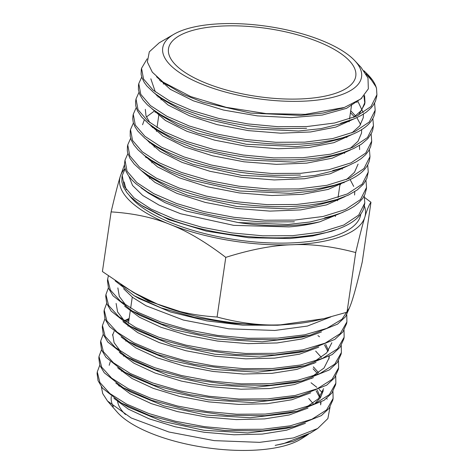 <?xml version="1.0" encoding="UTF-8"?>
<svg xmlns="http://www.w3.org/2000/svg" width="474" height="474" viewBox="0 0 474 474"><rect width="100%" height="100%" fill="white"/><g stroke="black" fill="none" stroke-linecap="round" stroke-linejoin="round"><path stroke-width="0.71" d="M121.948 177.193L121.859 181.826L123.299 186.815L126.854 192.61L130.427 196.597L136.868 202.102L143.107 206.38L158.304 214.497C174.882 222.028 194.37 227.929 216.772 232.201C239.252 236.378 261.375 238.238 283.15 237.794L297.702 237.03L313.421 235.145L326.586 232.485L337.553 229.185C351.874 223.953 360.601 217.08 363.724 208.572L364.796 202.967L358.711 215.083L343.78 225.032L321.153 232.047L292.565 235.685L262.815 235.809L231.804 232.906L201.563 227.165L174.047 219.041L151.07 209.075L134.118 197.99L124.289 186.525L122.227 175.487L125.118 168.928M364.233 195.875L364.796 202.967M340.006 184.273A119.525 43.407 -171.7 0 1 340.581 184.659M360.815 214.047A119.525 43.407 -171.7 0 1 290.39 242.961A119.525 43.407 -171.7 0 1 129.485 195.638M146.318 156.835L145.589 157.137M128.922 176.316L132.56 185.488L142.727 195.46L159.116 205.135L180.641 213.738L233.765 225.363L289.033 226.916C300.51 226.003 310.778 224.297 319.849 221.796C310.683 223.829 300.368 225.061 288.915 225.488C272.663 226.145 255.741 225.168 238.149 222.549L186.406 211.096L165.017 202.629L148.35 193.031L144.937 190.424M343.454 182.377L344.006 182.828M336.327 229.617L331.8 231.188L312.733 235.963L290.017 238.541L248.649 237.741L206.391 231.128L168.785 219.658L140.695 204.875M136.802 297.21L139.202 298.638L170.444 311.963L206.759 320.868L242.635 325.14L277.557 325.247L285.899 324.572M330.876 316.905L307.401 326.059L274.831 330.461L228.865 328.82L183.349 320.039L146.057 305.777L132.673 297.429L123.566 288.725M188.101 314.197L148.35 301.091L120.781 284.649M349.332 308.053L341.991 319.257L326.799 328.358L304.8 334.792L277.527 338.128L248.222 338.27L217.673 335.444L187.828 329.863L160.579 321.941L137.679 312.2L120.568 301.334L110.347 290.029L107.657 279.109L108.362 275.998M107.657 279.109L107.474 280.768L108.463 288.133L113.008 295.788L132.127 310.932L161.462 323.973L198.197 333.82L238.268 339.319L277.26 339.775L310.02 335.225L337.553 324.145L345.587 316.668L349.439 307.81M115.117 280.821L134.101 295.699L161.089 307.875L194.66 317.42L231.638 323.321L268.527 325.004M370.964 202.256L362.266 261.903C358.421 278.22 355.376 290.011 353.142 297.275C350.849 304.93 348.805 309.907 347.004 312.2L323.683 318.706L280.549 324.832C261.251 325.745 240.093 323.138 217.08 317.017C194.838 315.613 175.232 311.442 158.257 304.498L133.058 292.233L102.414 271.537L111.117 211.89C133.354 213.288 152.96 217.465 169.941 224.403C186.975 230.951 205.586 241.941 225.778 257.37C250.841 249.466 272.994 245.254 292.233 244.738C311.531 243.826 332.689 246.433 355.707 252.553C359.553 236.236 362.592 224.445 364.826 217.181C367.119 209.526 369.169 204.549 370.964 202.256L364.589 197.48M124.461 164.833L120.236 176.518C118.002 183.776 114.963 195.566 111.117 211.89M347.004 312.2L355.707 252.553M217.08 317.017L225.778 257.37M125.018 168.566A124.135 45.077 8.3 0 0 120.236 176.518A124.135 45.077 8.3 0 0 169.941 224.403A124.135 45.077 8.3 0 0 292.233 244.738A124.135 45.077 8.3 0 0 364.826 217.181A124.135 45.077 8.3 0 0 364.393 206.048M146.063 157.646L146.958 157.297M133.058 292.233L135.831 293.833A124.135 45.077 8.3 0 0 158.257 304.498A124.135 45.077 -171.7 0 0 280.549 324.832A124.135 45.077 8.3 0 0 317.082 320.27L323.683 318.706M105.927 294.561L105.738 296.238L106.727 303.556L111.236 311.145L130.208 326.225L159.424 339.206L196.017 349.024L235.951 354.522L274.813 354.949L307.312 350.47L334.81 339.414L342.832 331.966L346.601 323.564L346.897 321.917L340.255 333.589L325.247 343.105L302.975 349.842L275.074 353.314L245.899 353.468L215.48 350.636L185.755 345.102L158.63 337.198L135.819 327.522L118.784 316.679L108.605 305.452L105.927 294.561L108.386 287.902M104.197 310.014L104.013 311.685L105.003 319.014L109.53 326.604L128.555 341.647L157.646 354.528L194.044 364.287L233.735 369.708L272.354 370.147L304.93 365.62L332.167 354.605L340.107 347.223L343.84 338.88L344.136 337.239L337.524 348.84L322.581 358.344L300.403 365.027L272.621 368.511L243.571 368.642L213.276 365.857L183.687 360.323L156.675 352.472L133.964 342.832L117.001 332.043L106.863 320.862L104.197 310.014L106.662 303.378M102.467 325.49L102.277 327.149L103.261 334.413L107.746 341.961L126.611 356.898L155.579 369.767L191.846 379.478L231.413 384.9L269.902 385.338L302.228 380.841L329.424 369.886L337.358 362.497L341.084 354.197L341.381 352.538L334.792 364.115L319.914 373.559L297.832 380.237L270.168 383.691L241.236 383.839L211.072 381.06L181.613 375.55L154.714 367.747L132.104 358.131L115.212 347.412L105.121 336.262L102.467 325.49L104.938 318.836M100.737 340.942L100.547 342.619L101.519 349.83L105.969 357.313L124.662 372.167L153.493 384.989L189.63 394.676L229.066 400.097L267.454 400.512L299.491 396.086L326.669 385.166L334.603 377.802L338.323 369.495L338.62 367.848L332.061 379.384L317.248 388.781L295.261 395.44L267.715 398.877L238.914 399.037L208.886 396.252L179.545 390.795L152.764 383.004L130.249 373.459L113.434 362.77L103.379 351.684L100.737 340.942L103.219 334.289M99.007 356.395L98.817 358.066L99.795 365.294L104.256 372.765L122.997 387.596L151.721 400.305L187.657 409.939L226.862 415.283L264.996 415.704L297.091 411.248L324.02 400.358L331.871 393.065L335.562 384.811L335.865 383.17L329.329 394.635L314.576 404.02L292.683 410.632L265.262 414.075L236.579 414.217L206.682 411.468L177.472 406.022L150.809 398.273L128.389 388.769L111.645 378.122L101.637 367.101L99.007 356.395L101.495 349.759M97.277 371.871L97.087 373.53L98.059 380.693L102.485 388.141L121.095 402.87L149.683 415.556L185.482 425.137L224.54 430.475L262.543 430.902L294.443 426.452L321.295 415.627L329.128 408.333L332.807 400.133L333.104 398.474L326.598 409.903L311.91 419.241L290.112 425.836L262.809 429.26L234.251 429.403L204.484 426.671L175.398 421.244L148.848 413.547L126.534 404.067L109.861 393.497L99.895 382.5L97.277 371.871L99.771 365.229M282.942 443.783L275.181 445.382L283.411 443.676L310.523 433.023M305.44 336.238L301.263 337.31L262.158 341.813L217.193 339.058L174.005 329.667L139.919 315.429L132.127 310.932M126.037 305.375L119.324 296.469L117.86 287.902M302.75 351.471L298.59 352.543L259.622 357.005L214.876 354.238L171.902 344.888L137.999 330.716L130.208 326.225M129.159 318.445L124.301 320.756L117.605 311.939L116.106 303.455M331.853 342.743L326.675 352.875L314.671 361.324M304.93 365.62L296.179 367.7L257.459 372.191L212.933 369.477L170.148 360.21L136.328 346.133L128.555 341.647M325.715 344.408L328.541 350.618M329.264 356.448L329.116 357.965L324.009 368.055L312.159 376.492M302.228 380.841L293.471 382.921L254.911 387.376L210.575 384.669L167.997 375.42L134.403 361.395L126.611 356.898M120.657 351.424L114.092 342.696L112.67 334.294M315.666 351.086L321.378 357.414M294.923 397.094L290.763 398.166L252.334 402.562L208.21 399.843L165.853 390.629L132.453 376.664L124.662 372.167M313.367 366.87L318.599 372.724M323.57 388.68L318.481 398.67L306.654 407.012M297.091 411.248L288.346 413.328L250.159 417.754L206.261 415.082L164.093 405.945L130.771 392.081L122.997 387.596M109.204 365.3L110.229 361.822M317.319 390.262L320.531 397.656M320.993 402.278L320.839 403.919M294.443 426.452L285.68 428.537L247.665 432.94L203.956 430.279L161.995 421.173L128.881 407.362L121.095 402.87M308.752 398.492L313.752 404.375M124.407 320.833L129.011 319.446M311.045 382.761L316.828 387.305M319.162 389.421L322.415 392.768M326.675 398.385L327.173 399.197M313.338 367.066L314.215 367.7M332.967 391.453L333.104 398.474M335.734 376.131L335.865 383.17M317.924 335.633L319.547 336.789M338.501 360.821L338.62 367.848M341.262 345.522L341.381 352.538M344.029 330.2L344.136 337.239M346.79 314.884L346.897 321.917M307.176 435.144L301.233 438.906A101.015 36.682 -171.7 0 1 251.688 450.3A101.015 36.682 -171.7 0 1 117.125 412.048L107.539 401.045L102.704 393.574L101.365 386.701M113.298 406.603A101.015 36.682 -171.7 0 1 111.331 396.454M118.547 385.652A101.015 36.682 -171.7 0 1 119.093 385.238M330.046 407.006L327.872 418.572L317.669 428.502L293.465 437.929L259.622 442.349L214.242 440.636L168.857 431.992L131.209 417.973L107.539 401.045M304.942 436.187A101.015 36.682 -171.7 0 1 303.958 436.992M125.462 414.507A94.634 34.365 -171.7 0 1 117.528 400.72M308.527 434.249L293.465 441.276L275.181 445.382M321.502 331.913L302.187 338.94L277.1 342.951L248.139 343.65L217.578 341.073L187.775 335.438L161.03 327.279L139.457 317.248L124.656 306.204M318.759 347.158L299.568 354.161L274.594 358.131L245.805 358.842L215.415 356.276L185.772 350.695L159.187 342.578L137.685 332.618L122.967 321.639M316.01 362.426L296.878 369.388L271.993 373.334L243.322 374.027L213.057 371.456L183.557 365.892L157.107 357.799L135.742 347.88L121.131 336.949M324.524 344.936L327.907 351.447M328.974 356.62L328.944 358.919M313.462 377.6L294.407 384.55L269.647 388.52L241.059 389.213L210.894 386.671L181.489 381.114L155.111 373.062L133.852 363.167L119.288 352.271M112.563 335.26L114.115 331.391M125.806 321.757L128.875 320.365M310.754 392.833L291.818 399.76L267.182 403.7L238.76 404.411L208.761 401.881L179.504 396.377L153.28 388.366L132.086 378.536L117.599 367.706M313.083 368.79L317.444 373.506M323.292 390.6L320.46 397.763L314.203 404.18M307.987 408.108L289.128 414.993L264.569 418.898L236.277 419.597L206.415 417.061L177.312 411.574L151.224 403.593L130.16 393.811L115.786 383.033M120.657 353.616L121 353.432M316.111 390.789L319.6 397.378M320.685 402.45L320.667 404.879M305.422 423.294L286.622 430.167L262.187 434.089L233.978 434.776L204.211 432.276L175.202 426.79L149.197 418.844L128.253 409.08L113.932 398.338M119.004 369.092L119.365 368.902M365.958 180.387L366.526 187.497L360.471 199.584L345.605 209.472L323.072 216.476L294.603 220.09L264.978 220.232L234.103 217.323L203.98 211.629L176.595 203.524L153.706 193.623L136.826 182.567L127.038 171.173L124.988 160.171L124.461 164.182L124.721 167.292L126.12 171.6L128.727 176.044L131.891 179.883L135.925 183.758L147.064 191.751C160.52 199.832 177.786 206.628 198.867 212.145C220.078 217.572 241.995 220.843 264.611 221.956L294.372 221.82M324.613 217.833L333.133 215.658L341.002 213.016L348.864 209.502L354.108 206.409L358.682 202.854L362.563 198.565L364.873 194.541L366.307 189.209M127.441 146.573L127.316 150.72L127.713 152.895L129.959 158.322L134.136 163.986L141.062 170.362L147.941 175.179L159.033 181.388L169.437 186.116L182.561 191.046C201.8 197.516 222.827 202.066 245.662 204.691C263.277 206.646 280.193 207.162 296.41 206.231L309.362 205.1L323.736 202.831L336.765 199.548L348.396 195.104L357.212 189.967L363.386 184.226L366.829 178.514L368.257 172.032L362.225 184.078L347.424 193.919L324.98 200.905L296.641 204.495L267.14 204.644L236.396 201.758L206.409 196.082L179.131 188.024L156.343 178.153L139.534 167.168L129.793 155.804L127.743 144.872L130.664 138.284M130.226 131.274L130.202 136.245L131.316 140.162L133.864 144.825L138.064 149.867L144.256 155.306L151.212 160.111L158.387 164.247L168.418 169.094C185.073 176.381 204.584 182.046 226.951 186.092C249.265 189.997 271.063 191.614 292.357 190.933L309.652 189.695L322.053 187.929L334.253 185.257L345.054 181.773C358.747 176.381 366.829 169.443 369.287 160.959L369.791 158.286M132.975 115.952L132.744 118.873L133.253 122.416L134.966 126.736L137.816 131.073L144.718 138.088L150.317 142.348L156.93 146.519C170.699 154.423 188.101 161.006 209.129 166.267C230.287 171.44 251.978 174.462 274.215 175.321L300.48 175.042M332.695 170.563L340.907 168.3L348.431 165.586L356.069 161.901L361.141 158.624L365.454 154.862L368.565 150.951L370.591 146.81L371.498 142.822M136.02 98.936L135.564 101.756L135.76 105.856L137.43 110.774L141.655 117.042L148.486 123.566L157.415 129.769L168.756 135.884L181.08 141.211L192.805 145.394C212.115 151.627 233.036 155.928 255.569 158.298C271.857 159.945 287.505 160.331 302.519 159.46L317.983 158.008L332.055 155.561L343.075 152.628L353.663 148.54L361.366 144.215L367.806 138.698L371.729 132.791L372.765 129.876L373.453 125.646L367.492 137.549L352.881 147.272L330.734 154.174L302.75 157.729L273.634 157.889L243.281 155.039L213.673 149.452L186.75 141.501L164.253 131.772L147.663 120.929L138.041 109.719L136.02 98.936L138.965 92.353M138.497 85.344L138.39 89.627L139.794 94.616L143.03 100.008L147.42 104.849L153.262 109.731L160.887 114.803L168.234 118.867L178.538 123.649C195.383 130.723 214.894 136.151 237.071 139.931C259.201 143.581 280.667 144.955 301.464 144.043A117.013 42.761 6.8 0 0 304.563 143.877L318.972 142.544L333.092 140.174L342.696 137.762L352.443 134.349C365.484 128.827 372.92 121.836 374.762 113.363L374.987 111.9M141.252 70.034L141.116 74.175L141.862 77.517L144.292 82.494L146.916 86.025L153.908 92.726L160.887 97.721L166.812 101.258C180.837 108.961 198.345 115.33 219.349 120.349C240.425 125.26 261.885 128.033 283.725 128.655L306.595 128.288M340.664 123.281L354.38 118.737L361.105 115.484L366.408 112.083L371.101 107.93L373.139 105.441L375.444 101.318L376.694 96.453M354.783 60.684L361.087 67.403L367.984 77.985L368.339 88.851L360.892 98.912L344.379 107.456L305.238 114.347L266.127 113.606L226.222 107.337L190.726 96.566L163.133 82.132L152.32 72.184L147.349 62.017L149.31 51.832L159.163 42.856L173.857 34.288A100.47 36.486 8.3 0 0 189.499 78.465A100.47 36.486 8.3 0 0 302.365 101.223A100.47 36.486 8.3 0 0 354.783 60.684A100.47 36.486 8.3 0 0 221.909 23.7A100.47 36.486 8.3 0 0 173.857 34.288M238.149 222.549L287.991 224.457L310.091 221.992L328.672 217.335L338.039 214.094M354.593 194.998L354.748 191.644M353.705 186.424L350.144 179.593M149.014 141.424L148.374 141.785M147.971 175.202L151.65 178.04L167.423 187.183L187.698 195.306L237.053 206.54L288.571 208.951L311.465 206.51L330.645 201.728L340.03 198.482M151.852 126.114L151.176 126.481M146.336 156.847L154.394 162.635L170.071 171.736L190.275 179.8L239.376 190.975L290.633 193.368L313.391 190.927L332.499 186.181L341.884 182.934M346.441 179.581L354.487 172.34L358.077 164.099M154.696 110.774L146.419 116.971M144.297 119.863L142.561 124.751M149.103 141.489L157.161 147.272L172.773 156.302L192.859 164.306L241.627 175.392L292.541 177.774L315.186 175.374L334.182 170.67L343.555 167.429M157.546 95.47L156.799 95.872M145.317 109.358L146.016 115.917L149.903 122.736M151.639 125.954L159.708 131.748L175.256 140.754L195.235 148.753L243.873 159.815L294.65 162.185L317.224 159.785L336.137 155.063L345.522 151.822M350.15 148.445L358.042 141.252L361.538 133.081L361.674 129.633M360.607 124.579L356.869 117.635M355.636 116.017L350.73 110.762M160.461 80.118L159.608 80.574M154.358 110.531L162.422 116.326L177.869 125.29L197.777 133.241L246.19 144.25L296.742 146.602L319.192 144.191L338.039 139.498L347.424 136.257M351.85 132.951L359.748 125.806L363.274 117.688L363.398 114.133M363.22 112.658L357.805 101.14M150.839 78.803L155.312 91.891M161.521 98.124L165.201 100.968L180.576 109.861L200.372 117.748L248.441 128.667L298.632 131.014L320.963 128.644L339.704 123.998L344.112 122.333M353.616 117.428L361.502 110.329L364.98 102.242L364.565 95.392M165.598 83.833L183.094 94.326L202.777 102.2L250.693 113.09L300.729 115.419L322.984 113.055L342.969 107.93M126.256 189.707L124.093 181.909M176.358 65.637A94.634 34.365 -171.7 0 1 168.495 48.798A94.634 34.365 -171.7 0 1 267.099 28.458A94.634 34.365 -171.7 0 1 355.778 76.118A94.634 34.365 -171.7 0 1 279.067 98.71A94.634 34.365 -171.7 0 1 176.358 65.637M376.516 88.454L375.888 86.718L367.658 74.406L368.914 75.751A118.227 42.933 -171.7 0 1 376.516 88.454L376.907 94.735L371.006 106.52L356.519 116.183L334.561 123.015L306.826 126.564L277.96 126.706L247.872 123.904L218.526 118.364L191.828 110.483L169.526 100.849L153.078 90.096L143.545 79.01L141.542 68.303L147.136 58.829M371.468 80.1L366.023 73.861M364.53 71.568A118.227 42.933 -171.7 0 1 368.304 75.111M374.584 103.119L375.177 110.199L369.246 122.025L354.694 131.736L332.641 138.592L304.788 142.153L275.803 142.289L245.573 139.48L216.103 133.899L189.286 126.001L166.895 116.302L150.371 105.518L140.796 94.362L138.781 83.625L141.72 77.072M372.86 118.571L373.453 125.646M371.13 134.006L371.717 141.116L365.738 153.049L351.062 162.831L328.814 169.745L300.712 173.324L271.472 173.472L240.988 170.616L211.25 164.999L184.208 157.007L161.616 147.236L144.955 136.334L135.291 125.089L133.265 114.24L136.198 107.663M369.412 149.5L369.987 156.58L363.979 168.554L349.237 178.384L326.9 185.316L298.673 188.919L269.315 189.049L238.695 186.193L208.838 180.529L181.672 172.524L158.986 162.689L142.241 151.757L132.542 140.44L130.504 129.556L133.419 122.997M367.682 164.958L368.257 172.032M124.988 160.171L127.903 153.588M367.658 74.406L363.914 70.733M319.849 221.796L343.306 212.091M150.471 142.449L149.482 142.952M141.062 170.362L154.915 182.366L176.962 193.404L205.236 202.41L237.196 208.524L269.979 211.108L300.658 209.905L326.462 204.91L345.131 196.55M153.303 127.151L152.29 127.66M143.705 154.88L157.451 166.83L179.326 177.827L207.452 186.809L239.252 192.918L271.898 195.519L302.459 194.328L328.204 189.393L346.808 181.068M156.153 111.823L155.093 112.344M146.49 139.528L160.153 151.425L181.992 162.357L209.982 171.304L241.663 177.353L274.168 179.942L304.581 178.728L330.188 173.792L348.674 165.485M359.618 149.577L359.47 145.441M159.003 96.518L157.931 97.046M149.233 124.158L162.855 135.997L184.599 146.887L212.488 155.774L244.027 161.8L276.383 164.348L306.666 163.139L332.12 158.198L350.523 149.926M354.599 117.019L350.446 112.688M161.871 81.208L160.751 81.753M151.876 108.676L165.39 120.461L186.952 131.31L214.698 140.174L246.077 146.193L278.297 148.753L308.456 147.574L333.856 142.68L352.2 134.45M357.07 102.479L356.596 101.898M154.637 93.301L168.069 105.032L189.576 115.828L217.181 124.65L248.441 130.628L280.519 133.176L310.535 131.973L335.811 127.091L354.037 118.879M358.611 115.194L364.702 104.167L364.98 102.242M364.814 103.202L363.931 96.098M156.533 76.741L170.314 89.319L193.451 100.849L223.497 110.051L257.329 115.875L291.415 117.623L322.243 115.058L346.553 108.333L361.869 98.094M134.101 295.699L139.202 298.638M310.02 335.225L301.263 337.31M307.312 350.47L298.59 352.543M299.491 396.086L290.763 398.166M310.18 433.248L317.669 428.502M141.056 187.793L148.35 193.031M143.581 172.246L151.65 178.04M157.149 95.185L165.201 100.968M349.077 120.757L339.704 123.998M163.133 82.132L167.772 85.468M344.379 107.456L341.63 108.404M163.583 82.452L163.34 84.141M161.29 98.159L161.042 99.884M159.003 113.867L156.995 127.63M156.704 129.598L156.444 131.405M154.453 145.044L154.151 147.13M152.124 161.006L151.852 162.866M149.879 176.381L149.553 178.615M147.592 192.071L147.538 192.438M132.27 297.121L130.64 308.296M130.403 309.919L128.436 323.404M128.193 325.034L128.033 326.159M125.995 340.131L125.841 341.185M123.791 355.222L123.643 356.229M121.587 370.33L121.451 371.255M119.389 385.421L119.264 386.263M351.637 104.535L349.534 118.956M349.279 120.692L349.119 121.806M346.986 136.405L346.808 137.626M344.699 152.107L344.503 153.416M342.406 167.826L342.204 169.188M340.107 183.551L338.075 197.486M337.82 199.246L337.601 200.757M335.527 214.965L335.302 216.517M313.912 363.125L313.853 363.511M311.714 378.193L311.667 378.519M376.913 94.729L376.717 96.447M375.177 110.199L374.987 111.911M371.717 141.116L371.527 142.834M369.987 156.58L369.797 158.292M366.526 187.497L366.337 189.215M122.227 175.487L121.919 177.193M141.542 68.303L141.234 70.016M138.781 83.625L138.473 85.326M133.265 114.24L132.957 115.946M130.504 129.556L130.196 131.257M127.743 144.872L127.441 146.567"/></g></svg>
